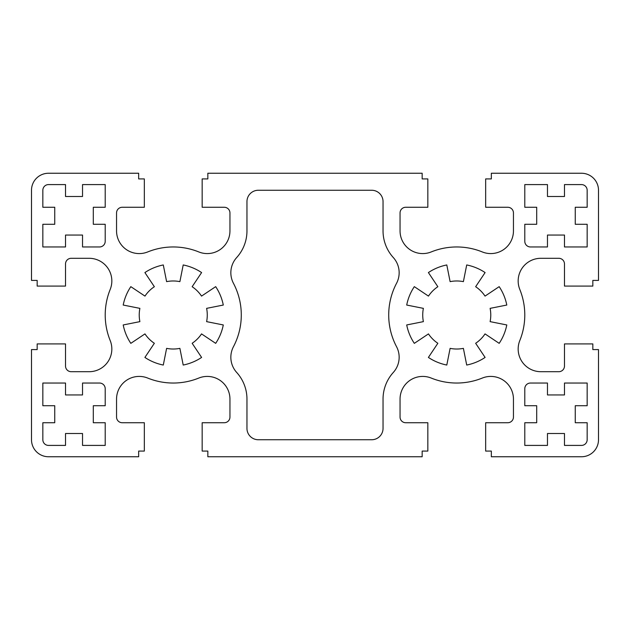 <?xml version="1.0" encoding="UTF-8"?>
<svg xmlns="http://www.w3.org/2000/svg" width="630" height="630" viewBox="0 0 630 630"><rect width="100%" height="100%" fill="white"/><g stroke="black" fill="none" stroke-linecap="round" stroke-linejoin="round"><path stroke-width="0.94" d="M383.04 201.6A11.34 11.34 0 0 0 371.7 190.26L258.3 190.26A11.34 11.34 0 0 0 246.96 201.6L246.96 230.903A39.69 39.69 0 0 1 236.707 257.528A22.68 22.68 0 0 0 233.454 283.303A68.04 68.04 0 0 1 233.454 346.697A22.68 22.68 0 0 0 236.707 372.472A39.69 39.69 0 0 1 246.96 399.097L246.96 428.4A11.34 11.34 0 0 0 258.3 439.74L371.7 439.74A11.34 11.34 0 0 0 383.04 428.4L383.04 399.097A39.69 39.69 0 0 1 393.293 372.472A22.68 22.68 0 0 0 396.546 346.697A68.04 68.04 0 0 1 396.546 283.303A22.68 22.68 0 0 0 393.293 257.528A39.69 39.69 0 0 1 383.04 230.903L383.04 201.6M428.463 333.9A34.02 34.02 0 0 0 437.85 343.287L428.4 357.43A51.03 51.03 0 0 0 446.796 365.046L450.111 348.366A34.02 34.02 0 0 0 463.389 348.366L466.704 365.046A51.03 51.03 0 0 0 485.1 357.43L475.65 343.287A34.02 34.02 0 0 0 485.037 333.9L499.18 343.35A51.03 51.03 0 0 0 506.796 324.954L490.116 321.639A34.02 34.02 0 0 0 490.116 308.361L506.796 305.046A51.03 51.03 0 0 0 499.18 286.65L485.037 296.1A34.02 34.02 0 0 0 475.65 286.713L485.1 272.57A51.03 51.03 0 0 0 466.704 264.954L463.389 281.634A34.02 34.02 0 0 0 450.111 281.634L446.796 264.954A51.03 51.03 0 0 0 428.4 272.57L437.85 286.713A34.02 34.02 0 0 0 428.463 296.1L414.32 286.65A51.03 51.03 0 0 0 406.704 305.046L423.384 308.361A34.02 34.02 0 0 0 423.384 321.639L406.704 324.954A51.03 51.03 0 0 0 414.32 343.35L428.463 333.9M166.611 348.366A34.02 34.02 0 0 0 179.889 348.366L183.204 365.046A51.03 51.03 0 0 0 201.6 357.43L192.15 343.287A34.02 34.02 0 0 0 201.537 333.9L215.68 343.35A51.03 51.03 0 0 0 223.296 324.954L206.616 321.639A34.02 34.02 0 0 0 206.616 308.361L223.296 305.046A51.03 51.03 0 0 0 215.68 286.65L201.537 296.1A34.02 34.02 0 0 0 192.15 286.713L201.6 272.57A51.03 51.03 0 0 0 183.204 264.954L179.889 281.634A34.02 34.02 0 0 0 166.611 281.634L163.296 264.954A51.03 51.03 0 0 0 144.9 272.57L154.35 286.713A34.02 34.02 0 0 0 144.963 296.1L130.82 286.65A51.03 51.03 0 0 0 123.204 305.046L139.884 308.361A34.02 34.02 0 0 0 139.884 321.639L123.204 324.954A51.03 51.03 0 0 0 130.82 343.35L144.963 333.9A34.02 34.02 0 0 0 154.35 343.287L144.9 357.43A51.03 51.03 0 0 0 163.296 365.046L166.611 348.366M82.53 235.053L82.53 246.96L99.54 246.96A5.67 5.67 0 0 0 105.21 241.29L105.21 224.28L93.303 224.28L93.303 207.27L105.21 207.27L105.21 184.59L82.53 184.59L82.53 196.497L65.52 196.497L65.52 184.59L48.51 184.59A5.67 5.67 0 0 0 42.84 190.26L42.84 207.27L54.747 207.27L54.747 224.28L42.84 224.28L42.84 246.96L65.52 246.96L65.52 235.053L82.53 235.053M536.697 422.73L524.79 422.73L524.79 445.41L547.47 445.41L547.47 433.503L564.48 433.503L564.48 445.41L581.49 445.41A5.67 5.67 0 0 0 587.16 439.74L587.16 422.73L575.253 422.73L575.253 405.72L587.16 405.72L587.16 383.04L564.48 383.04L564.48 394.947L547.47 394.947L547.47 383.04L530.46 383.04A5.67 5.67 0 0 0 524.79 388.71L524.79 405.72L536.697 405.72L536.697 422.73M547.47 184.59L524.79 184.59L524.79 207.27L536.697 207.27L536.697 224.28L524.79 224.28L524.79 241.29A5.67 5.67 0 0 0 530.46 246.96L547.47 246.96L547.47 235.053L564.48 235.053L564.48 246.96L587.16 246.96L587.16 224.28L575.253 224.28L575.253 207.27L587.16 207.27L587.16 190.26A5.67 5.67 0 0 0 581.49 184.59L564.48 184.59L564.48 196.497L547.47 196.497L547.47 184.59M93.303 405.72L105.21 405.72L105.21 388.71A5.67 5.67 0 0 0 99.54 383.04L82.53 383.04L82.53 394.947L65.52 394.947L65.52 383.04L42.84 383.04L42.84 405.72L54.747 405.72L54.747 422.73L42.84 422.73L42.84 439.74A5.67 5.67 0 0 0 48.51 445.41L65.52 445.41L65.52 433.503L82.53 433.503L82.53 445.41L105.21 445.41L105.21 422.73L93.303 422.73L93.303 405.72M207.837 173.25L422.163 173.25L422.163 178.92L427.833 178.92L427.833 207.27L405.72 207.27A5.67 5.67 0 0 0 400.05 212.94L400.05 230.903A22.68 22.68 0 0 0 431.235 251.929A68.04 68.04 0 0 1 482.265 251.929A22.68 22.68 0 0 0 513.45 230.903L513.45 212.94A5.67 5.67 0 0 0 507.78 207.27L485.667 207.27L485.667 178.92L491.337 178.92L491.337 173.25L581.49 173.25A17.01 17.01 0 0 1 598.5 190.26L598.5 280.413L592.83 280.413L592.83 286.083L564.48 286.083L564.48 263.97A5.67 5.67 0 0 0 558.81 258.3L540.847 258.3A22.68 22.68 0 0 0 519.821 289.485A68.04 68.04 0 0 1 519.821 340.515A22.68 22.68 0 0 0 540.847 371.7L558.81 371.7A5.67 5.67 0 0 0 564.48 366.03L564.48 343.917L592.83 343.917L592.83 349.587L598.5 349.587L598.5 439.74A17.01 17.01 0 0 1 581.49 456.75L491.337 456.75L491.337 451.08L485.667 451.08L485.667 422.73L507.78 422.73A5.67 5.67 0 0 0 513.45 417.06L513.45 399.097A22.68 22.68 0 0 0 482.265 378.071A68.04 68.04 0 0 1 431.235 378.071A22.68 22.68 0 0 0 400.05 399.097L400.05 417.06A5.67 5.67 0 0 0 405.72 422.73L427.833 422.73L427.833 451.08L422.163 451.08L422.163 456.75L207.837 456.75L207.837 451.08L202.167 451.08L202.167 422.73L224.28 422.73A5.67 5.67 0 0 0 229.95 417.06L229.95 399.097A22.68 22.68 0 0 0 198.765 378.071A68.04 68.04 0 0 1 147.735 378.071A22.68 22.68 0 0 0 116.55 399.097L116.55 417.06A5.67 5.67 0 0 0 122.22 422.73L144.333 422.73L144.333 451.08L138.663 451.08L138.663 456.75L48.51 456.75A17.01 17.01 0 0 1 31.5 439.74L31.5 349.587L37.17 349.587L37.17 343.917L65.52 343.917L65.52 366.03A5.67 5.67 0 0 0 71.19 371.7L89.153 371.7A22.68 22.68 0 0 0 110.179 340.515A68.04 68.04 0 0 1 110.179 289.485A22.68 22.68 0 0 0 89.153 258.3L71.19 258.3A5.67 5.67 0 0 0 65.52 263.97L65.52 286.083L37.17 286.083L37.17 280.413L31.5 280.413L31.5 190.26A17.01 17.01 0 0 1 48.51 173.25L138.663 173.25L138.663 178.92L144.333 178.92L144.333 207.27L122.22 207.27A5.67 5.67 0 0 0 116.55 212.94L116.55 230.903A22.68 22.68 0 0 0 147.735 251.929A68.04 68.04 0 0 1 198.765 251.929A22.68 22.68 0 0 0 229.95 230.903L229.95 212.94A5.67 5.67 0 0 0 224.28 207.27L202.167 207.27L202.167 178.92L207.837 178.92L207.837 173.25"/></g></svg>
